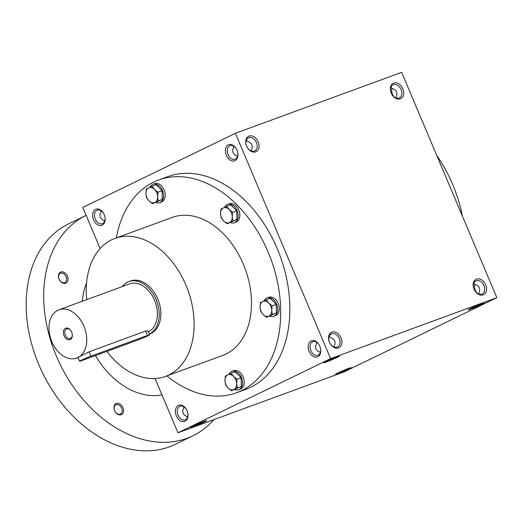 <?xml version="1.0" encoding="UTF-8"?>
<svg xmlns="http://www.w3.org/2000/svg" width="523" height="523" viewBox="0 0 523 523"><rect width="100%" height="100%" fill="white"/><g stroke="black" fill="none" stroke-linecap="round" stroke-linejoin="round"><path stroke-width="0.78" d="M100.867 210.599L101.037 211.416L99.86 214.875L100.266 217.3L101.985 219.49L104.803 220.798M102.756 212.207A7.25 5.223 64.1 0 0 100.952 211.161M246.647 146.179A7.25 5.223 64.1 0 0 254.734 150.892A7.25 5.223 64.1 0 0 256.27 142.093A7.25 5.223 64.1 0 0 248.399 137.856A7.25 5.223 64.1 0 0 246.647 146.179M251.223 150.938L251.138 150.683C253.446 145.995 252.119 142.851 247.15 141.249L246.346 140.171M100.762 210.54L101.037 211.416M236.219 148.61A7.25 5.008 -110.1 0 0 230.068 145.623A7.25 5.008 -110.1 0 0 228.048 154.618A7.25 5.008 -110.1 0 0 235.062 159.227A7.25 5.008 -110.1 0 0 237.815 152.971M233.539 146.028L233.807 146.904L232.637 150.363L233.036 152.788L234.755 154.978L237.579 156.285M226.322 155.351A8.571 5.923 -110.1 0 0 233.964 160.986A8.571 5.923 -110.1 0 0 237.847 153.18A8.571 5.923 -110.1 0 0 236.108 148.434A8.571 5.923 -110.1 0 0 227.747 145.217A8.571 5.923 -110.1 0 0 226.322 155.351M392.015 88.269A7.25 5.008 -110.1 0 0 391.799 91.773A7.25 5.008 -110.1 0 0 392.512 94.323A7.25 5.008 -110.1 0 0 393.27 95.781A7.25 5.008 -110.1 0 0 394.061 96.86M391.773 91.584A8.571 5.923 -110.1 0 0 392.583 94.395A8.571 5.923 -110.1 0 0 393.374 95.944M176.362 415.916A8.571 5.923 -110.1 0 0 184.004 421.551A8.571 5.923 -110.1 0 0 187.888 413.739A8.571 5.923 -110.1 0 0 186.149 408.999A8.571 5.923 -110.1 0 0 177.787 405.783A8.571 5.923 -110.1 0 0 176.362 415.916M186.26 409.176A7.25 5.008 -110.1 0 0 180.115 406.181A7.25 5.008 -110.1 0 0 178.088 415.184A7.25 5.008 -110.1 0 0 185.103 419.792A7.25 5.008 -110.1 0 0 187.862 413.536M309.139 351.404A8.571 5.923 -110.1 0 0 316.775 357.039A8.571 5.923 -110.1 0 0 320.664 349.233A8.571 5.923 -110.1 0 0 318.925 344.487A8.571 5.923 -110.1 0 0 310.557 341.271A8.571 5.923 -110.1 0 0 309.139 351.404M319.037 344.664A7.25 5.008 -110.1 0 0 312.885 341.676A7.25 5.008 -110.1 0 0 310.865 350.672A7.25 5.008 -110.1 0 0 317.873 355.28A7.25 5.008 -110.1 0 0 320.632 349.024M334.034 346.991L333.949 346.736C336.263 342.049 334.936 338.904 329.967 337.302L329.157 336.224M474.832 284.322A7.25 5.008 -110.1 0 0 474.616 287.827A7.25 5.008 -110.1 0 0 475.329 290.376A7.25 5.008 -110.1 0 0 476.087 291.834A7.25 5.008 -110.1 0 0 476.878 292.913M474.59 287.637A8.571 5.923 -110.1 0 0 475.4 290.448A8.571 5.923 -110.1 0 0 476.192 291.997M390.988 87.138L391.799 88.224L395.094 89.786L396.552 91.767L396.911 94.624L395.865 97.906M473.805 283.191L474.616 284.277L477.911 285.839L479.369 287.82L479.728 290.67L478.682 293.959M316.356 342.081L316.624 342.957L315.454 346.416L315.853 348.841L317.572 351.031L320.396 352.339M183.58 406.593L183.848 407.469L182.677 410.928L183.076 413.353L184.796 415.543L187.62 416.851M401.657 72.331L496.85 297.679L330.588 358.634L235.396 133.287L401.657 72.331M155.056 378.534L177.977 432.789L344.239 371.833L496.85 297.679M100.141 248.53L82.784 207.441L235.396 133.287M93.552 219.863A8.571 5.923 -110.1 0 0 101.187 225.498A8.571 5.923 -110.1 0 0 105.077 217.692A8.571 5.923 -110.1 0 0 103.338 212.946A8.571 5.923 -110.1 0 0 94.97 209.73A8.571 5.923 -110.1 0 0 93.552 219.863M116.322 237.9A113.282 78.267 69.9 0 1 158.547 180.03L167.693 176.676A113.282 78.267 69.9 0 1 277.268 248.745A113.282 78.267 69.9 0 1 245.679 389.4L236.533 392.753A113.282 78.267 69.9 0 1 166.909 375.887M177.977 432.789L330.588 358.634M326.136 362.086A8.571 0.431 157.1 0 0 334.91 358.471A8.571 0.431 157.1 0 0 339.355 356.143A8.571 0.431 157.1 0 0 331.307 359.098A8.571 0.431 157.1 0 0 323.58 362.805A8.571 0.431 157.1 0 0 326.136 362.086M481.467 303.87A8.571 0.431 -22.9 0 1 484.004 303.111A8.571 0.431 -22.9 0 1 476.29 306.864A8.571 0.431 -22.9 0 1 468.229 309.773A8.571 0.431 -22.9 0 1 473.054 307.321A8.571 0.431 -22.9 0 1 481.467 303.87M193.36 426.598A8.571 0.431 157.1 0 0 202.139 422.983A8.571 0.431 157.1 0 0 206.578 420.655A8.571 0.431 157.1 0 0 198.531 423.604A8.571 0.431 157.1 0 0 190.803 427.317A8.571 0.431 157.1 0 0 193.36 426.598M348.691 368.375A8.571 0.431 -22.9 0 1 351.227 367.623A8.571 0.431 -22.9 0 1 343.519 371.369A8.571 0.431 -22.9 0 1 335.452 374.285A8.571 0.431 -22.9 0 1 340.277 371.833A8.571 0.431 -22.9 0 1 348.691 368.375M329.392 342.16A8.571 6.184 64.1 0 0 341.003 345.788A8.571 6.184 64.1 0 0 335.23 332.131A8.571 6.184 64.1 0 0 329.392 342.16M485.677 284.858A8.571 6.184 -115.9 0 1 479.833 294.894A8.571 6.184 -115.9 0 1 474.06 281.23A8.571 6.184 -115.9 0 1 485.677 284.858M246.575 146.107A8.571 6.184 64.1 0 0 258.185 149.735A8.571 6.184 64.1 0 0 252.419 136.078A8.571 6.184 64.1 0 0 246.575 146.107M402.86 88.812A8.571 6.184 -115.9 0 1 397.016 98.84A8.571 6.184 -115.9 0 1 391.243 85.177A8.571 6.184 -115.9 0 1 402.86 88.812M436.855 155.658A113.282 78.267 69.9 0 1 452.676 184.436A113.282 78.267 69.9 0 1 462.417 216.162M86.681 299.64A73.482 50.77 69.9 0 1 114.89 238.429A73.482 50.77 69.9 0 1 185.966 285.172A73.482 50.77 69.9 0 1 165.477 376.41A73.482 50.77 69.9 0 1 106.888 351.397M114.89 238.429L172.25 217.398A73.482 50.77 69.9 0 1 243.326 264.148A73.482 50.77 69.9 0 1 222.837 355.379L165.477 376.41M149.31 334.014A28.17 19.462 -110.1 0 0 156.488 300.522A28.17 19.462 -110.1 0 0 128.821 281.583L130.489 280.975A28.17 19.462 69.9 0 1 157.73 298.894A28.17 19.462 69.9 0 1 149.879 333.864L149.336 334.066M158.547 180.03A113.282 78.267 69.9 0 1 268.129 252.093A113.282 78.267 69.9 0 1 236.533 392.753M401.134 89.538A7.25 5.223 -115.9 0 1 399.382 97.86A7.25 5.223 -115.9 0 1 391.511 93.63A7.25 5.223 -115.9 0 1 393.048 84.824A7.25 5.223 -115.9 0 1 401.134 89.538M483.952 285.591A7.25 5.223 -115.9 0 1 482.199 293.913A7.25 5.223 -115.9 0 1 474.328 289.683A7.25 5.223 -115.9 0 1 475.865 280.877A7.25 5.223 -115.9 0 1 483.952 285.591M329.464 342.232A7.25 5.223 64.1 0 0 337.551 346.945A7.25 5.223 64.1 0 0 339.081 338.146A7.25 5.223 64.1 0 0 331.216 333.909A7.25 5.223 64.1 0 0 329.464 342.232M185.573 408.26A7.25 5.223 64.1 0 0 183.763 407.214M183.848 407.469L183.684 406.652M233.644 146.087L233.807 146.904M316.624 342.957L316.461 342.14M103.443 213.123A7.25 5.008 -110.1 0 0 97.298 210.135A7.25 5.008 -110.1 0 0 95.278 219.13A7.25 5.008 -110.1 0 0 102.286 223.739A7.25 5.008 -110.1 0 0 105.045 217.483M161.967 394.885A73.482 52.993 -115.9 0 1 95.467 355.588M82.301 301.248A73.482 52.993 -115.9 0 1 86.563 282.871M213.953 419.596A122.467 88.328 -115.9 0 1 193.013 435.751A122.467 88.328 -115.9 0 1 60.047 364.198A122.467 88.328 -115.9 0 1 85.968 215.443A122.467 88.328 -115.9 0 1 86.132 215.365M67.389 276.124A6.126 4.419 -115.9 0 1 63.211 283.289A6.126 4.419 -115.9 0 1 59.092 273.529A6.126 4.419 -115.9 0 1 67.389 276.124M122.918 407.58A6.126 4.419 -115.9 0 1 118.747 414.746A6.126 4.419 -115.9 0 1 114.622 404.992A6.126 4.419 -115.9 0 1 122.918 407.58M193.013 435.751L175.46 444.282A122.467 88.328 -115.9 0 1 42.494 372.722A122.467 88.328 -115.9 0 1 68.421 223.968L85.968 215.443M121.624 408.13A5.132 3.7 -115.9 0 1 120.382 414.02A5.132 3.7 -115.9 0 1 114.812 411.026A5.132 3.7 -115.9 0 1 115.903 404.795A5.132 3.7 -115.9 0 1 121.624 408.13M66.094 276.674A5.132 3.7 -115.9 0 1 64.852 282.564A5.132 3.7 -115.9 0 1 59.282 279.563A5.132 3.7 -115.9 0 1 60.367 273.333A5.132 3.7 -115.9 0 1 66.094 276.674M231.526 390.733L228.061 387.942L225.563 384.797L224.968 380.62A7.963 5.498 -110.1 0 0 228.061 387.942A7.963 5.498 -110.1 0 0 233.905 389.517A7.963 5.498 -110.1 0 0 236.651 383.771A7.963 5.498 -110.1 0 0 233.559 376.449A7.963 5.498 -110.1 0 0 227.714 374.873A7.963 5.498 -110.1 0 0 224.968 380.62L225.335 376.083L231.061 373.304L233.559 376.449L237.024 379.234L236.651 383.771L237.252 387.948L231.526 390.733L241.338 386.451L241.11 377.737L235.154 371.801L231.061 373.304M234.814 389.53A9.8 6.766 -110.1 0 0 238.756 389.72L240.417 389.105A9.8 6.766 -110.1 0 0 243.149 376.946A9.8 6.766 -110.1 0 0 233.676 370.709L232.009 371.317A9.8 6.766 -110.1 0 0 229.002 374.259M238.756 389.72A9.8 6.766 -110.1 0 0 241.489 377.554A9.8 6.766 -110.1 0 0 232.009 371.317M241.11 377.737L237.024 379.234M241.338 386.451L237.252 387.948M152.513 203.695L149.055 200.904L146.558 197.759L145.963 193.582A7.963 5.498 -110.1 0 0 149.055 200.904A7.963 5.498 -110.1 0 0 154.9 202.479A7.963 5.498 -110.1 0 0 157.645 196.733A7.963 5.498 -110.1 0 0 154.553 189.404A7.963 5.498 -110.1 0 0 148.709 187.835A7.963 5.498 -110.1 0 0 145.963 193.582L146.329 189.045L152.056 186.266L154.553 189.404L158.011 192.196L157.645 196.733L158.24 200.91L152.513 203.695L162.333 199.413L162.104 190.699L156.148 184.763L152.056 186.266M155.802 202.493A9.8 6.766 -110.1 0 0 159.75 202.682L161.411 202.068A9.8 6.766 -110.1 0 0 164.144 189.901A9.8 6.766 -110.1 0 0 154.664 183.671L153.004 184.279A9.8 6.766 -110.1 0 0 149.996 187.221M159.75 202.682A9.8 6.766 -110.1 0 0 162.476 190.516A9.8 6.766 -110.1 0 0 153.004 184.279M162.104 190.699L158.011 192.196M162.333 199.413L158.24 200.91M227.119 223.805L223.654 221.013L221.157 217.875L220.562 213.691A7.963 5.498 -110.1 0 0 223.654 221.013A7.963 5.498 -110.1 0 0 229.499 222.589A7.963 5.498 -110.1 0 0 232.245 216.842A7.963 5.498 -110.1 0 0 229.152 209.52A7.963 5.498 -110.1 0 0 223.308 207.945A7.963 5.498 -110.1 0 0 220.562 213.691L220.928 209.154L226.655 206.376L229.152 209.52L232.617 212.305L232.245 216.842L232.846 221.02L227.119 223.805L236.932 219.523L236.703 210.808L230.748 204.872L226.655 206.376M230.408 222.602A9.8 6.766 -110.1 0 0 234.35 222.791L236.01 222.177A9.8 6.766 -110.1 0 0 238.743 210.017A9.8 6.766 -110.1 0 0 229.27 203.78L227.603 204.388A9.8 6.766 -110.1 0 0 224.596 207.33M234.35 222.791A9.8 6.766 -110.1 0 0 237.082 210.625A9.8 6.766 -110.1 0 0 227.603 204.388M236.703 210.808L232.617 212.305M236.932 219.523L232.846 221.02M266.619 317.324L263.161 314.532L260.663 311.394L260.068 307.21A7.963 5.498 -110.1 0 0 263.161 314.532A7.963 5.498 -110.1 0 0 269.005 316.108A7.963 5.498 -110.1 0 0 271.751 310.361A7.963 5.498 -110.1 0 0 268.659 303.039A7.963 5.498 -110.1 0 0 262.814 301.464A7.963 5.498 -110.1 0 0 260.068 307.21L260.434 302.673L266.161 299.895L268.659 303.039L272.117 305.824L271.751 310.361L272.346 314.539L266.619 317.324L276.438 313.042L276.209 304.327L270.254 298.391L266.161 299.895M269.907 316.121A9.8 6.766 -110.1 0 0 273.856 316.31L275.516 315.696A9.8 6.766 -110.1 0 0 278.249 303.536A9.8 6.766 -110.1 0 0 268.77 297.299L267.109 297.907A9.8 6.766 -110.1 0 0 264.102 300.849M273.856 316.31A9.8 6.766 -110.1 0 0 276.589 304.144A9.8 6.766 -110.1 0 0 267.109 297.907M276.209 304.327L272.117 305.824M276.438 313.042L272.346 314.539M71.115 330.981A5.132 3.543 -110.1 0 0 66.767 328.869A5.132 3.543 -110.1 0 0 65.336 335.243A5.132 3.543 -110.1 0 0 70.298 338.505A5.132 3.543 -110.1 0 0 72.252 334.079M81.771 360.609L138.294 339.885A7.348 0.373 157.1 0 0 145.669 336.851A7.348 0.373 157.1 0 0 149.643 334.805A7.348 0.373 157.1 0 0 147.453 335.439L90.924 356.163A7.348 0.373 157.1 0 0 83.556 359.196A7.348 0.373 157.1 0 0 79.581 361.243A7.348 0.373 157.1 0 0 81.771 360.609M128.821 281.583A28.17 19.462 -110.1 0 0 122.212 286.617M76.711 358.085A25.719 17.769 -110.1 0 0 84.543 327.816A25.719 17.769 -110.1 0 0 59.007 309.786A25.719 17.769 -110.1 0 0 51.836 341.722A25.719 17.769 -110.1 0 0 76.711 358.085L89.08 351.796L90.924 356.163M149.643 334.805L148.022 330.954L145.61 331.072L89.08 351.796M148.362 331.765A25.719 17.769 -110.1 0 0 154.926 301.189A25.719 17.769 -110.1 0 0 129.665 283.884L59.007 309.786M64.041 335.786A6.126 4.23 -110.1 0 0 69.5 339.813A6.126 4.23 -110.1 0 0 72.272 334.236A6.126 4.23 -110.1 0 0 71.03 330.85A6.126 4.23 -110.1 0 0 65.055 328.549A6.126 4.23 -110.1 0 0 64.041 335.786M145.61 331.072L147.453 335.439M79.581 361.243L78.038 357.595"/></g></svg>
